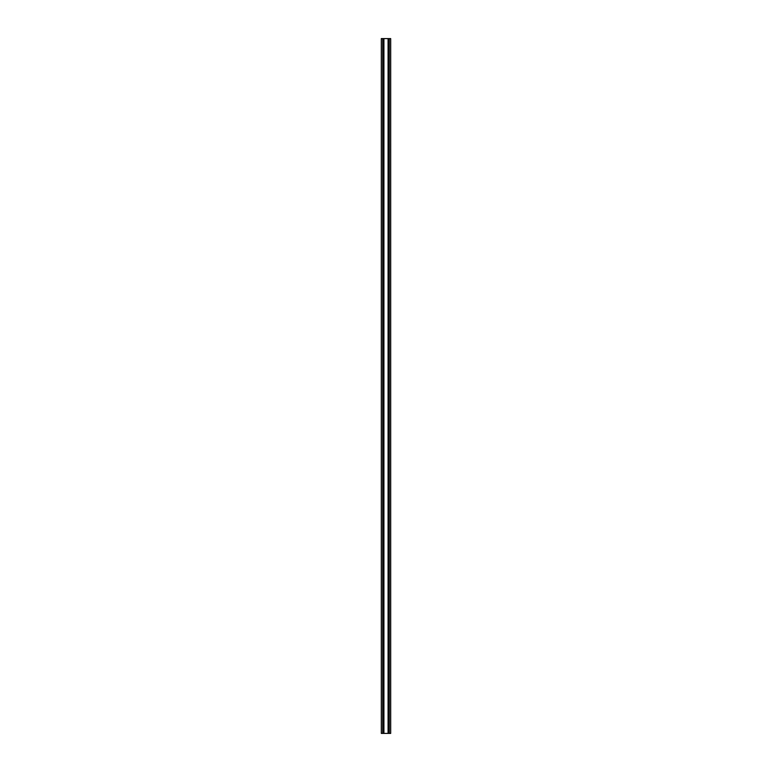 <?xml version="1.0" encoding="UTF-8"?>
<svg xmlns="http://www.w3.org/2000/svg" width="772" height="772" viewBox="0 0 772 772"><rect width="100%" height="100%" fill="white"/><g stroke="black" fill="none" stroke-linecap="round" stroke-linejoin="round"><path stroke-width="1.16" d="M390.69 142.482L390.69 141.199M390.69 142.241L390.69 141.44M390.69 140.938L390.69 141.932M390.69 141.73L390.69 38.6L381.31 38.6L381.31 733.4L382.7 733.4L382.7 38.6M390.68 148.948L390.68 153.117L390.68 148.948M390.69 142.608L390.69 733.4L388.084 733.4L388.084 38.6M390.69 145.744L390.69 146.738M390.68 146.014L390.69 146.95M388.084 733.4L382.7 733.4M383.916 733.4L383.916 38.6M390.68 145.155L390.69 144.586M390.68 144.354L390.69 144.875M389.3 733.4L389.3 38.6"/></g></svg>
